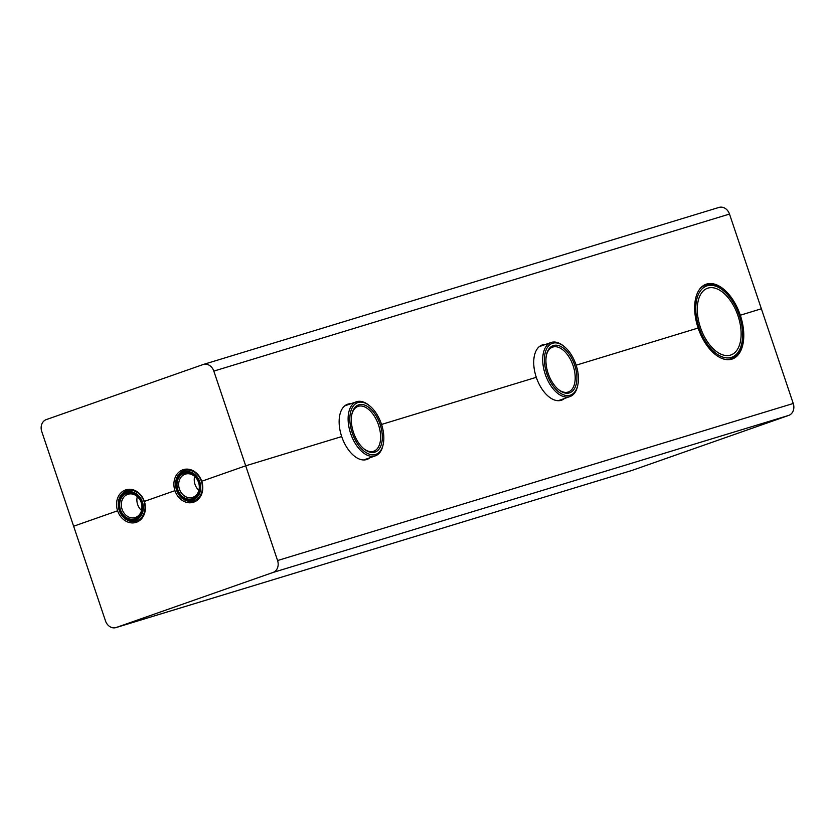 <?xml version="1.0" encoding="UTF-8"?>
<svg xmlns="http://www.w3.org/2000/svg" width="835" height="835" viewBox="0 0 835 835"><rect width="100%" height="100%" fill="white"/><g stroke="black" fill="none" stroke-linecap="round" stroke-linejoin="round"><path stroke-width="1.25" d="M723.162 290.455A37.784 21.011 -109.3 0 1 741.772 343.467A37.784 21.011 -109.3 0 1 704.97 340.523A37.784 21.011 -109.3 0 1 707.161 285.81A37.784 21.011 -109.3 0 1 723.162 290.455L722.338 289.787A39.005 21.689 70.7 0 0 705.815 284.986A39.005 21.689 70.7 0 0 705.335 285.142A39.005 21.689 70.7 0 0 699.573 289.254M724.112 359.144A39.005 21.689 70.7 0 0 731.178 358.747A39.005 21.689 70.7 0 0 741.543 344.5L741.772 343.467M707.944 288.117A35.352 19.654 -109.3 0 1 737.889 315.494A35.352 19.654 -109.3 0 1 730.928 354.969A35.352 19.654 -109.3 0 1 700.669 328.124A35.352 19.654 -109.3 0 1 707.506 288.263A35.352 19.654 -109.3 0 1 707.944 288.117M564.293 346.608L563.458 345.94A28.64 15.928 70.7 0 0 551.33 342.413A28.64 15.928 70.7 0 0 550.975 342.527A28.64 15.928 70.7 0 0 545.443 374.832A28.64 15.928 70.7 0 0 569.95 396.583A28.64 15.928 70.7 0 0 577.569 386.125L577.799 385.081A27.43 15.249 -109.3 0 1 551.09 382.941A27.43 15.249 -109.3 0 1 552.676 343.237A27.43 15.249 -109.3 0 1 564.293 346.608A27.43 15.249 -109.3 0 1 577.799 385.081M553.448 345.544A24.987 13.892 70.7 0 0 546.497 354.771A24.987 13.892 70.7 0 0 558.803 389.83A24.987 13.892 70.7 0 0 576.661 373.652A24.987 13.892 70.7 0 0 553.448 345.544M546.393 355.303A23.766 13.214 -109.3 0 1 552.593 347.13A23.766 13.214 -109.3 0 1 552.885 347.036A23.766 13.214 -109.3 0 1 573.029 365.448A23.766 13.214 -109.3 0 1 568.343 391.98A23.766 13.214 -109.3 0 1 558.385 389.486M369.696 405.873L368.861 405.205A28.64 15.928 70.7 0 0 356.733 401.677A28.64 15.928 70.7 0 0 356.378 401.792A28.64 15.928 70.7 0 0 350.846 434.096A28.64 15.928 70.7 0 0 375.353 455.847A28.64 15.928 70.7 0 0 382.973 445.389L383.202 444.345A27.43 15.249 -109.3 0 1 356.493 442.206A27.43 15.249 -109.3 0 1 358.079 402.501A27.43 15.249 -109.3 0 1 369.696 405.873A27.43 15.249 -109.3 0 1 383.202 444.345M358.852 404.808A24.987 13.892 70.7 0 0 351.9 414.035A24.987 13.892 70.7 0 0 364.206 449.094A24.987 13.892 70.7 0 0 382.065 432.906A24.987 13.892 70.7 0 0 358.852 404.808M351.796 414.567A23.766 13.214 -109.3 0 1 357.996 406.394A23.766 13.214 -109.3 0 1 358.288 406.301A23.766 13.214 -109.3 0 1 378.432 424.702A23.766 13.214 -109.3 0 1 373.746 451.244A23.766 13.214 -109.3 0 1 363.789 448.739M135.52 517.439A12.191 10.124 73.1 0 1 135.186 517.554A12.191 10.124 73.1 0 1 121.941 508.849A12.191 10.124 73.1 0 1 128.079 494.236A12.191 10.124 73.1 0 1 141.261 502.743A12.191 10.124 73.1 0 1 135.52 517.439M135.26 518.796A13.412 11.137 -106.9 0 0 137.952 496.543A13.412 11.137 -106.9 0 0 119.739 502.931A13.412 11.137 -106.9 0 0 135.26 518.796M135.646 519.955A14.623 12.16 73.1 0 1 118.716 502.649A14.623 12.16 73.1 0 1 138.589 495.677A14.623 12.16 73.1 0 1 135.646 519.955M137.295 496.574A12.191 10.124 -106.9 0 0 141.532 510.467M136.679 520.904A15.844 13.172 -106.9 0 0 144.142 501.793A15.844 13.172 -106.9 0 0 127.014 490.74A15.844 13.172 -106.9 0 0 119.029 509.726A15.844 13.172 -106.9 0 0 136.251 521.05A15.844 13.172 -106.9 0 0 136.679 520.904M192.875 497.305A12.191 10.124 73.1 0 1 192.541 497.42A12.191 10.124 73.1 0 1 179.295 488.705A12.191 10.124 73.1 0 1 185.433 474.103A12.191 10.124 73.1 0 1 198.615 482.609A12.191 10.124 73.1 0 1 192.875 497.305M192.614 498.662A13.412 11.137 -106.9 0 0 195.306 476.409A13.412 11.137 -106.9 0 0 177.093 482.797A13.412 11.137 -106.9 0 0 192.614 498.662M193 499.821A14.623 12.16 73.1 0 1 176.07 482.515A14.623 12.16 73.1 0 1 195.943 475.543A14.623 12.16 73.1 0 1 193 499.821M194.659 476.441A12.191 10.124 -106.9 0 0 198.887 490.333M194.044 500.77A15.844 13.172 -106.9 0 0 201.506 481.659A15.844 13.172 -106.9 0 0 184.368 470.596A15.844 13.172 -106.9 0 0 176.394 489.592A15.844 13.172 -106.9 0 0 193.605 500.916A15.844 13.172 -106.9 0 0 194.044 500.77M73.626 526.227L105.502 620.937A9.749 8.099 -106.9 0 0 115.981 627.586A9.749 8.099 -106.9 0 0 116.253 627.492L273.035 572.455A9.749 8.099 -106.9 0 0 277.575 560.535L245.699 465.815L201.726 481.252A17.065 14.185 73.1 0 1 193.313 502.284A17.065 14.185 73.1 0 1 174.953 490.656L144.361 501.397A17.065 14.185 73.1 0 1 135.948 522.418A17.065 14.185 73.1 0 1 117.599 510.79L73.626 526.227L41.75 431.518A9.749 8.099 73.1 0 1 46.29 419.587L203.062 364.551A9.749 8.099 73.1 0 1 203.333 364.467A9.749 8.099 73.1 0 1 213.823 371.105L245.699 465.815L201.726 481.252A17.065 14.185 -106.9 0 0 183.366 469.635A17.065 14.185 -106.9 0 0 174.953 490.656L144.361 501.397A17.065 14.185 -106.9 0 0 126.012 489.769A17.065 14.185 -106.9 0 0 117.599 510.79L73.626 526.227M564.47 398.514A29.256 16.262 -109.3 0 1 561.548 400.184A29.256 16.262 -109.3 0 1 536.289 377.316L381.553 424.441L536.289 377.316A29.256 16.262 70.7 0 1 542.176 344.98A29.256 16.262 70.7 0 1 545.485 344.458M369.874 457.778A29.256 16.262 -109.3 0 1 366.951 459.448A29.256 16.262 -109.3 0 1 341.703 436.58L245.699 465.815L341.703 436.58A29.256 16.262 70.7 0 1 347.579 404.244A29.256 16.262 70.7 0 1 350.898 403.722M698.133 328.03L576.15 365.187L698.133 328.03A39.61 22.023 -109.3 0 0 732.337 358.987A39.61 22.023 -109.3 0 0 740.29 315.192A39.61 22.023 70.7 0 0 706.097 284.234A39.61 22.023 70.7 0 0 698.133 328.03M213.823 371.105L729.498 214.063L761.374 308.773L739.34 315.526L761.374 308.773L793.25 403.482A9.749 8.099 73.1 0 1 788.71 415.412L631.938 470.449A9.749 8.099 73.1 0 1 631.667 470.533A9.749 8.099 73.1 0 1 631.396 470.616M729.498 214.063A9.749 8.099 -106.9 0 0 719.019 207.414A9.749 8.099 -106.9 0 0 718.747 207.508M277.575 560.535L793.25 403.482M273.035 572.455L788.71 415.412M116.253 627.492L631.938 470.449M728.506 359.687L731.178 358.747M702.663 286.081L705.335 285.142M558.229 400.696L569.95 396.583M539.253 346.65L550.975 342.527M363.642 459.96L375.353 455.847M344.657 405.904L356.378 401.792M131.398 489.404L127.014 490.74M140.635 519.714L136.251 521.05M188.762 469.26L184.368 470.596M197.989 499.58L193.605 500.916M631.667 470.533L115.981 627.586M203.333 364.467L719.019 207.414"/></g></svg>
